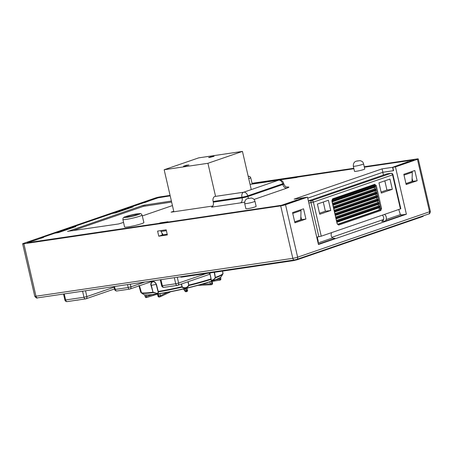 <?xml version="1.0" encoding="UTF-8"?>
<svg xmlns="http://www.w3.org/2000/svg" width="453" height="453" viewBox="0 0 453 453"><rect width="100%" height="100%" fill="white"/><g stroke="black" fill="none" stroke-linecap="round" stroke-linejoin="round"><path stroke-width="0.68" d="M152.236 280.939A2.106 1.58 71 0 1 151.489 281.624A2.106 2.106 0 0 0 152.485 280.9M127.514 284.586L128.176 287.491A2.106 1.223 80.8 0 0 129.671 289.105L129.671 289.105A2.106 1.223 80.8 0 0 129.801 289.065A2.106 1.58 -109 0 0 130.017 289.014A2.106 1.58 -109 0 0 130.911 286.828L128.176 287.491A91.296 8.397 167 0 1 115.243 289.399L114.66 289.41A2.106 2.106 0 0 0 116.97 290.979A2.106 1.523 -97.4 0 1 115.243 289.399L114.501 286.506M219.926 280.135L212.089 281.387L219.937 280.141A1.121 1.121 0 0 0 220.854 278.776L220.532 277.383L220.854 278.776L219.858 279.122L219.926 280.135A1.121 1.116 131.3 0 0 220.854 278.788M212.032 281.115L212.514 283.255L210.385 283.867A1.121 0.725 87.2 0 0 211.143 284.739A1.121 0.725 87.2 0 0 211.279 284.711A1.121 0.844 -109 0 0 211.925 283.493L211.415 281.33M211.766 281.205L212.253 283.38A1.121 0.844 71 0 1 211.608 284.597M183.55 288.974L184.875 290.877A1.121 1.104 145.2 0 0 186.206 291.692L186.058 290.696L184.875 290.877L184.371 288.782M186.738 291.562A1.121 1.104 145.6 0 0 187.565 290.254L187.1 288.136L187.565 290.248L186.568 290.571L186.732 291.585L186.234 291.687M158.301 293.923L158.788 296.103A1.121 0.736 81.6 0 0 159.66 296.97A1.121 0.736 81.6 0 0 159.796 296.93A1.121 0.832 -115.3 0 0 159.977 296.874A1.121 0.832 -115.3 0 0 160.334 295.747L158.012 296.177A1.121 1.121 0 0 0 159.269 297.026A1.121 0.736 -98.4 0 1 158.403 296.16L157.882 293.986M170.271 291.817A1.121 0.832 64.7 0 1 169.954 292.151A1.121 1.121 0 0 0 170.373 291.8M145.526 297.293A1.121 1.116 -48.7 0 1 145.153 296.687L144.733 294.88L145.198 296.726A1.121 1.116 131.3 0 0 145.543 297.31L145.543 297.31A1.121 1.116 131.3 0 0 146.619 297.53L157.508 294.065L158.012 296.177M146.03 295.033L146.381 296.556L145.198 296.726L144.773 294.892M214.524 272.281L215.39 277.859C214.088 280.209 210.447 281.477 211.047 279.354A0.351 0.289 -1.9 0 0 211.16 279.054L209.96 273.504L211.126 278.833M188.182 281.692L188.884 285.543C186.381 289.388 182.231 287.672 182.151 287.14L181.596 283.957M139.524 285.962L141.602 293.125A42.016 3.862 -13 0 0 153.142 292.627L151.025 285.481C150.39 283.872 150.962 282.513 152.735 281.409C154.224 281.211 155.492 282.298 156.545 284.671L158.318 291.862C158.584 292.706 158.182 293.284 157.112 293.584L153.142 292.627L151.342 285.407C150.758 283.923 151.279 282.666 152.904 281.647L154.649 282.094L155.979 283.572L158.063 291.658C158.329 292.508 157.972 293.08 156.993 293.363L153.312 292.355M141.602 293.125L143.171 294.15L141.308 292.712A42.22 3.884 -13 0 0 152.848 292.225L153.148 292.151M141.013 292.604L139.179 285.86M221.2 276.698C220.702 277.802 216.761 279.569 209.365 282.004C201.109 284.648 191.319 287.242 179.994 289.778L157.967 293.974C150.153 295.169 145.447 295.367 143.833 294.558A39.87 3.669 167 0 0 157.667 293.867A39.87 3.669 167 0 0 197.718 285.265A39.87 3.669 167 0 0 221.2 276.698L222.802 274.156A42.016 3.862 -13 0 1 215.39 277.859L215.147 277.683C213.98 280.011 210.639 281.171 211.16 279.054M187.882 281.794L188.884 285.543A42.016 3.862 -13 0 0 211.047 279.354L211.166 279.178M188.55 285.367C186.313 289.173 182.457 287.366 182.372 286.834M156.398 284.671L158.063 291.658A0.351 0.294 166.3 0 0 158.318 291.862A42.016 3.862 -13 0 0 182.151 287.14L181.313 284.054M140.855 292.168L139.026 285.911M188.578 285.13L188.884 285.079A42.22 3.884 -13 0 0 211.036 278.889L209.892 273.646M214.218 272.327L215.203 277.429L215.492 277.361A42.22 3.884 -13 0 0 223.001 273.335L222.565 271.098L222.904 273.833M166.506 222.298L281.545 205.277L296.217 200.226M298.04 199.909L296.194 200.13M298.029 199.858L304.626 197.587L294.139 199.139L382.089 168.861L382.876 172.27L393.566 170.651M393.357 170.719L392.57 167.316L382.089 168.861M392.57 167.316L407.474 161.931M409.291 161.613L407.451 161.834M409.286 161.562L413.028 160.017L364.359 167.197M353.906 168.743L297.978 176.993L296.443 177.525L252.168 183.754M170.192 195.849L156.936 198.023L144.7 202.599L142.865 202.865L129.671 207.406L133.08 206.908L115.487 212.961L112.084 213.465L72.503 227.089L75.911 226.585L58.324 232.638L54.915 233.142L41.721 237.683L43.556 237.412L27.254 242.729L158.963 223.369L160.504 222.836L160.577 223.17M166.5 222.253L168.035 221.727L160.504 222.836M171.387 201.036L143.216 205.322L67.61 231.483M67.582 231.358L118.55 223.969L123.556 222.4M142.304 215.945L172.434 205.571M122.905 219.473L124.575 226.998A9.909 0.912 -13 0 0 134.433 225.656A9.909 0.912 -13 0 0 143.89 222.536L142.089 215.045C140.136 212.967 142.016 213.64 137.695 213.742C132.542 214.45 124.184 216.738 123.794 217.434C123.256 217.593 122.956 218.272 122.905 219.473A9.841 0.906 -13 0 0 125.877 219.445A9.841 0.906 -13 0 0 136.37 217.225A9.841 0.906 -13 0 0 142.089 215.045M244.705 203.607L245.888 208.72A5.266 0.487 -13 0 0 247.717 208.669A5.266 0.487 -13 0 0 253.233 207.474A5.266 0.487 -13 0 0 256.149 206.347L254.965 201.24A5.266 0.487 -13 0 1 252.055 202.366A5.266 0.487 -13 0 1 246.54 203.561A5.266 0.487 -13 0 1 244.705 203.607C244.609 200.832 245.6 199.15 247.678 198.556L251.506 198.018C254.954 199.218 254.286 200.005 254.965 201.24M353.323 166.217L354.501 171.33A5.266 0.487 -13 0 0 356.335 171.279A5.266 0.487 -13 0 0 361.851 170.085A5.266 0.487 -13 0 0 364.761 168.958L363.583 163.85A5.266 0.487 -13 0 1 360.673 164.977A5.266 0.487 -13 0 1 355.158 166.172A5.266 0.487 -13 0 1 353.323 166.217C353.227 163.442 354.218 161.761 356.296 161.166L360.124 160.628C363.572 161.829 362.904 162.616 363.583 163.85M173.748 211.257L171.075 212.174L212.853 206.007M127.916 216.189A5.617 0.515 167 0 1 134.162 214.609A5.617 0.515 167 0 1 137.565 214.36A5.617 0.515 167 0 1 132.225 216.075A5.617 0.515 167 0 1 126.67 216.874A5.617 0.515 167 0 1 127.916 216.189M166.37 230.668L160.957 231.466L163.097 234.852M160.957 231.466L160.872 230.605M382.876 172.27L307.729 198.137L382.779 172.304L393.578 170.69L392.813 167.282L414.121 159.886L364.348 167.157M129.813 208.029L129.671 207.406M72.644 227.712L72.503 227.089M411.919 171.517L412.298 172.265L412.004 181.613M290.515 178.397L290.447 178.103M300.667 209.813L301.041 210.56L300.747 219.909M162.367 233.703L162.633 234.92M244.637 202.106A8.426 0.776 167 0 1 240.407 202.893L211.579 207.146A4.213 2.763 81.6 0 0 213.272 202.151L213.114 201.472A4.213 2.763 -98.4 0 1 214.813 196.477L243.64 192.225A4.213 2.763 81.6 0 0 241.942 197.219A4.213 0.385 -13 0 0 247.729 195.843L282.689 183.81A4.213 0.385 -13 0 0 283.646 183.329L283.805 184.009A4.213 0.385 167 0 1 282.842 184.49A4.213 3.154 -109 0 0 286.93 188.114A8.426 0.776 167 0 0 286.947 187.089M250.056 184.371A4.213 2.763 -98.4 0 1 250.101 184.36L278.929 180.107A4.213 2.763 81.6 0 0 278.601 180.186A4.213 3.154 71 0 1 282.689 183.81L282.842 184.49L247.887 196.528A4.213 0.385 167 0 1 242.1 197.899A4.213 2.763 -98.4 0 1 240.407 202.893M171.625 202.061L143.448 206.347L72.525 230.758M23.873 243.776L35.98 296.222A2.106 1.382 81.6 0 0 37.605 297.853C36.993 298.448 36.042 297.915 34.756 296.256A3.511 0.323 -13 0 0 35.98 296.222L292.808 258.323L280.701 205.877L23.873 243.776A3.511 0.323 -13 0 1 22.65 243.81A3.511 0.323 -13 0 1 23.448 243.408L155.373 197.995A3.511 0.323 -13 0 1 160.192 196.851L170.085 195.39M166.177 229.818L167.355 234.931L158.771 236.194L157.593 231.087L166.177 229.818M280.701 205.877A3.511 0.323 -13 0 0 285.52 204.733L307.508 197.163L304.903 197.542L281.59 205.311L27.22 242.848M291.109 178.312L291.188 177.95L252.157 183.714M170.181 195.809L159.314 197.457M291.188 177.95L297.655 177.106M353.895 168.697L297.7 177.089M392.813 167.282L395.458 166.891L406.386 214.229L401.013 215.028M37.769 297.814A2.106 1.382 81.6 0 1 37.605 297.853L294.433 259.954A2.106 1.382 81.6 0 1 292.808 258.323A3.511 0.323 -13 0 0 297.627 257.179L429.552 211.766L417.445 159.32L395.458 166.891M417.445 159.32A3.511 0.323 -13 0 0 418.244 158.918A3.511 0.323 -13 0 0 417.02 158.952L364.252 166.738M252.061 183.295L353.799 168.278M31.806 241.138L27.169 242.644M31.789 241.053L33.358 240.82L42.593 237.644L41.019 237.876L159.303 197.417M167.197 234.246L162.355 234.96L161.874 232.916M158.771 236.194L162.355 234.96M307.508 197.163L318.436 244.501L406.386 214.229M403.816 174.309L406.171 184.524L417.168 180.741L414.806 170.521L403.816 174.309M303.55 208.822L305.911 219.037L294.914 222.819L292.559 212.604L303.55 208.822M405.979 183.686L412.796 181.342L412.117 178.289M385.633 184.314L384.812 180.849M383.436 175.079L382.779 172.304M300.86 216.591L301.539 219.637L294.722 221.981M383.623 219.49L331.851 237.315M417.168 180.741L412.796 181.342M305.911 219.037L301.539 219.637M398.776 209.496L400.373 214.626L402.762 215.062L385.605 220.968L386.154 219.524C386.635 217.236 386.086 215.532 384.506 214.405M402.389 215.135L402.015 215.169M382.383 215.135C383.606 216.421 383.98 218.012 383.51 219.92L381.896 221.415M381.675 221.5L385.605 220.968M331.647 232.604C330.781 234.569 331.041 236.37 332.428 238.018L335.022 238.38L318.346 244.122M334.574 238.471L334.133 238.51M318.142 243.221L318.199 241.075L317.264 237.021L321.251 236.183L400.424 208.929L392.558 174.858L392.955 174.654A1.755 1.755 0 0 0 391.013 173.312A1.755 1.161 82.3 0 0 390.865 173.346L311.692 200.6A1.755 1.138 82.2 0 0 310.985 202.678L318.855 236.766M392.955 174.654L400.826 208.731L400.424 208.929M308.85 202.972L313.385 202.112L392.558 174.858A1.755 1.314 -109 0 0 390.865 173.346L386.936 173.873L308.374 200.917M386.936 173.873L387.23 173.833M319.524 213.233L325.35 211.228L323.295 202.027M381.086 192.038L386.919 190.034L384.857 180.832M392.321 189.292L389.959 179.077L378.968 182.859L381.324 193.074L392.321 189.292L386.919 190.034M330.758 210.486L328.397 200.266L317.406 204.054L319.761 214.269L330.758 210.486L325.35 211.228M337.14 223.714L331.879 200.917L332.587 198.839L374.784 184.309L376.279 185.634L381.539 208.431L380.831 210.509L338.634 225.039L337.14 223.714L332.038 200.838L332.287 199.58L374.489 185.051A0.702 0.527 71 0 1 374.427 185.067L375.067 185.973L373.549 185.373M321.251 236.183L313.385 202.112A1.755 1.314 -109 0 0 311.692 200.6L308.402 201.053M338.634 225.039A0.702 0.527 -109 0 0 337.961 224.433L337.304 223.635M332.587 198.839A0.702 0.527 71 0 1 332.292 199.575M374.784 184.309A0.702 0.527 71 0 1 374.495 185.051L374.501 185.051M376.279 185.634L375.322 185.86L380.588 208.657L380.163 209.903L337.83 224.45M381.539 208.431L379.24 208.827L379.002 207.808M380.831 210.509A0.702 0.527 -109 0 0 380.163 209.903L378.816 210.079L379.24 208.827M337.593 224.269L378.816 210.079M375.656 190.583L333.057 205.243L375.656 190.583L375.865 189.439L374.642 188.907L374.286 187.378M333.436 206.885L375.973 192.242L375.424 192.31L375.073 190.781M375.973 192.242L376.653 192.842L376.443 193.986L333.844 208.646M334.223 210.288L376.754 195.645L376.211 195.719L375.86 194.19M376.754 195.645L377.434 196.251L377.224 197.395L334.625 212.049L377.224 197.395M335.005 213.697L377.542 199.054L376.998 199.122L376.647 197.593M377.542 199.054L378.221 199.654L378.012 200.798L335.413 215.458L378.012 200.798M335.792 217.1L378.329 202.457L377.785 202.531L377.434 200.996M378.329 202.457L379.008 203.063L378.799 204.207L336.2 218.861L378.799 204.207M336.579 220.509L379.116 205.866L378.572 205.934L378.221 204.405M379.116 205.866L379.795 206.466L379.586 207.61L336.987 222.27L379.586 207.61M374.869 187.174L332.27 201.84L374.869 187.174L375.061 185.973L332.026 200.787M374.642 188.907L332.621 203.369M378.572 205.934L336.556 220.396M377.785 202.531L335.769 216.993M376.998 199.122L334.982 213.584M376.211 195.719L334.195 210.181M375.424 192.31L333.408 206.778M373.731 185.543L332.072 199.881M251.132 189.026L242.451 151.404L198.68 157.865L164.162 169.75L207.927 163.29L242.451 151.404L198.68 157.865L164.162 169.75L207.927 163.29L242.451 151.404L251.132 189.026M215.566 196.364L207.927 163.29L215.566 196.364M173.861 211.761L164.162 169.75L173.861 211.761M184.467 166.166L183.488 166.194L186.166 165.311L188.963 164.926L184.467 166.166M209.597 157.514L208.618 157.542L211.296 156.659L214.093 156.279L209.597 157.514M423.125 215.9L423.21 216.268L422.57 216.591L297.242 259.728L293.385 260.645L181.744 277.117L180.77 277.145L180.673 276.738M114.094 287.196L86.857 296.573A2.106 1.58 71 0 1 85.974 298.793A2.106 1.58 71 0 1 85.759 298.844A2.106 1.382 -98.4 0 1 85.594 298.884L85.594 298.884A2.106 1.382 -98.4 0 1 83.969 297.259L65.623 299.965A2.106 1.382 81.6 0 0 67.248 301.596L67.248 301.596A2.106 1.382 81.6 0 0 67.412 301.551M85.521 290.781L86.857 296.573L83.969 297.259L82.571 291.217M64.23 293.923L65.623 299.965L64.892 299.982A2.106 2.106 0 0 0 67.248 301.596L85.594 298.884A2.106 2.106 0 0 0 85.974 298.793L114.541 288.957M78.448 299.943L77.435 300.18M208.522 274.671A2.106 1.58 -109 0 0 208.731 274.614A2.106 1.58 -109 0 0 209.688 272.995M206.506 273.465L178.618 283.063A2.106 1.58 71 0 1 177.729 285.288A2.106 1.58 71 0 1 177.519 285.339A2.106 1.382 -98.4 0 1 177.355 285.379A2.106 1.382 -98.4 0 1 175.724 283.754L162.361 285.724A2.106 1.382 81.6 0 0 163.986 287.355L163.986 287.355A2.106 1.382 81.6 0 0 164.15 287.315M177.276 277.242L178.618 283.063L175.724 283.754L174.326 277.678M160.957 279.648L162.361 285.724L161.63 285.741A2.106 2.106 0 0 0 163.986 287.355L177.355 285.379A2.106 2.106 0 0 0 177.729 285.288L208.731 274.614A2.106 2.106 0 0 0 210.13 272.933M144.864 282.026L130.911 286.828L130.305 284.173M117.168 290.934A2.106 1.523 -97.4 0 1 116.97 290.979L129.671 289.105A2.106 2.106 0 0 0 130.017 289.014L151.489 281.624M220.266 277.508A39.371 3.624 167 0 1 158.018 293.957M215.634 279.795L219.858 279.122L219.597 277.989M201.84 284.28L210.385 283.867L209.903 281.828M198.782 285.316A1.121 0.725 -92.8 0 1 198.646 285.345A1.121 0.725 -92.8 0 1 198.34 285.26M185.537 288.51L186.058 290.696L186.568 290.571L186.081 288.38M159.405 296.987A1.121 0.736 -98.4 0 1 159.269 297.026L159.66 296.97A1.121 1.121 0 0 0 159.977 296.874L169.954 292.151M159.869 293.68L160.334 295.747L167.497 292.355M145.147 296.681A1.121 1.121 0 0 0 145.504 297.27L145.543 297.31A1.121 1.121 0 0 0 146.625 297.536L146.381 296.556L152.151 294.722M139.518 285.973L141.308 292.706M158.006 291.438L158.154 291.438A42.22 3.884 -13 0 0 181.976 286.715L182.259 286.624M156.376 284.597A4.213 0.413 -13.3 0 0 151.342 285.407L151.025 285.481M156.545 284.671L154.886 282.264M254.054 199.433L286.93 188.114M126.67 217.366A8.086 0.742 -13 0 0 139.767 213.997A8.086 0.742 -13 0 0 129.886 215.351A8.086 0.742 -13 0 0 126.67 217.366M412.298 172.265L404.002 175.118M412.02 181.472L405.95 183.561M292.746 213.42L301.041 210.56M300.764 219.767L294.693 221.857M248.623 198.284A4.213 3.154 71 0 1 247.887 196.528L247.729 195.843A4.213 3.154 -109 0 0 243.64 192.225L278.601 180.186L250.067 184.399M213.272 202.151L242.1 197.899L241.942 197.219L213.114 201.472M248.284 176.67A8.086 0.742 -13 0 0 248.182 176.228M248.748 178.686A9.841 0.906 -13 0 0 250.707 177.655L249.773 176.455L248.165 176.177M143.216 205.322L143.448 206.347M144.66 204.983L144.898 206.002M248.108 198.454L249.682 198.221L248.108 198.454M356.726 161.064L358.295 160.832L356.726 161.064M294.433 259.954A2.106 1.382 81.6 0 0 294.597 259.914L296.528 259.456A2.106 1.58 71 0 0 296.743 259.405L294.433 259.954M428.663 213.992C429.495 214.139 430.056 213.261 430.35 211.364A3.511 0.323 -13 0 1 429.552 211.766A2.106 1.58 71 0 1 428.663 213.992L296.743 259.405A2.106 1.58 71 0 0 297.627 257.179L285.52 204.733M400.373 214.626L386.154 219.524M332.428 238.018L318.21 242.91M318.199 241.075L317.661 241.155M332.349 199.552L374.427 185.067M332.649 203.476L375.186 188.839M375.169 186.432L332.134 201.245M379.886 206.868L336.851 221.681M336.76 221.279L379.795 206.466M379.099 203.459L336.064 218.278M335.973 217.876L379.008 203.063M378.317 200.056L335.277 214.869M335.186 214.473L378.221 199.654M377.53 196.647L334.49 211.466M334.399 211.064L377.434 196.251M376.743 193.244L333.708 208.057M333.612 207.661L376.653 192.842M375.956 189.841L332.921 204.654M332.825 204.252L375.865 189.439M332.032 200.016L374.286 185.47M181.625 276.602L181.744 277.117M293.267 260.124L293.385 260.645M297.134 259.269L297.242 259.728M422.462 216.126L422.57 216.591M114.66 289.41L113.935 286.59M198.233 285.288A1.121 1.121 0 0 0 198.646 285.345L211.143 284.739A1.121 1.121 0 0 0 211.455 284.677L211.783 284.563A1.121 1.121 0 0 0 212.514 283.255M183.471 288.991L185.039 291.251A1.121 1.121 0 0 0 186.223 291.704L186.732 291.585A1.121 1.121 0 0 0 187.565 290.248M146.625 297.536L157.514 294.071M143.833 294.558L143.171 294.15M222.802 274.156L223.012 273.442M222.984 273.669L223.001 273.335M140.707 292.185L138.895 285.424M283.805 184.009C286.024 188.301 286.636 186.511 287.264 187.129M283.646 183.329A4.213 4.213 0 0 0 278.929 180.107M250.707 177.655L252.242 184.048M34.756 296.256L22.65 243.81M430.35 211.364L418.244 158.918M391.013 173.312L387.083 173.839M376.437 193.986L333.844 208.652M63.516 294.031L64.892 299.982M160.243 279.756L161.63 285.741"/></g></svg>
